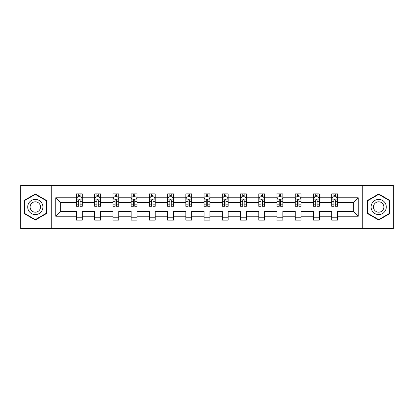 <?xml version="1.0" encoding="UTF-8"?>
<svg xmlns="http://www.w3.org/2000/svg" width="414" height="414" viewBox="0 0 414 414"><rect width="100%" height="100%" fill="white"/><g stroke="black" fill="none" stroke-linecap="round" stroke-linejoin="round"><path stroke-width="0.62" d="M362.736 228.621L393.3 228.621L393.3 185.379L362.736 185.379L362.736 228.621L51.264 228.621L51.264 185.379L20.7 185.379L20.7 228.621L51.264 228.621M337.55 216.232L337.55 211.326L353.328 211.326L358.239 216.232L337.55 216.232L337.55 220.15L331.707 220.15L331.707 216.232L319.318 216.232L319.318 220.15L313.476 220.15L313.476 216.232L301.087 216.232L301.087 220.15L295.239 220.15L295.239 216.232L282.85 216.232L282.85 220.15L277.007 220.15L277.007 216.232L264.618 216.232L264.618 220.15L258.776 220.15L258.776 216.232L246.387 216.232L246.387 220.15L240.544 220.15L240.544 216.232L228.155 216.232L228.155 220.15L222.313 220.15L222.313 216.232L209.924 216.232L209.924 220.15L204.076 220.15L204.076 216.232L191.687 216.232L191.687 220.15L185.845 220.15L185.845 216.232L173.456 216.232L173.456 220.15L167.613 220.15L167.613 216.232L155.224 216.232L155.224 220.15L149.382 220.15L149.382 216.232L136.993 216.232L136.993 220.15L131.15 220.15L131.15 216.232L118.761 216.232L118.761 220.15L112.913 220.15L112.913 216.232L100.524 216.232L100.524 220.15L94.682 220.15L94.682 216.232L82.293 216.232L82.293 220.15L76.45 220.15L76.45 216.232L55.761 216.232L55.761 197.768L76.45 197.768L76.45 193.85L82.293 193.85L82.293 197.768L94.682 197.768L94.682 193.85L100.524 193.85L100.524 197.768L112.913 197.768L112.913 193.85L118.761 193.85L118.761 197.768L131.15 197.768L131.15 193.85L136.993 193.85L136.993 197.768L149.382 197.768L149.382 193.85L155.224 193.85L155.224 197.768L167.613 197.768L167.613 193.85L173.456 193.85L173.456 197.768L185.845 197.768L185.845 193.85L191.687 193.85L191.687 197.768L204.076 197.768L204.076 193.85L209.924 193.85L209.924 197.768L222.313 197.768L222.313 193.85L228.155 193.85L228.155 197.768L240.544 197.768L240.544 193.85L246.387 193.85L246.387 197.768L258.776 197.768L258.776 193.85L264.618 193.85L264.618 197.768L277.007 197.768L277.007 193.85L282.85 193.85L282.85 197.768L295.239 197.768L295.239 193.85L301.087 193.85L301.087 197.768L313.476 197.768L313.476 193.85L319.318 193.85L319.318 197.768L331.707 197.768L331.707 193.85L337.55 193.85L337.55 197.768L358.239 197.768L358.239 216.232M362.736 185.379L51.264 185.379M331.707 197.768L331.707 202.674L319.318 202.674L319.318 197.768M319.318 216.232L319.318 211.326L331.707 211.326L331.707 216.232M313.476 197.768L313.476 202.674L301.087 202.674L301.087 197.768M301.087 216.232L301.087 211.326L313.476 211.326L313.476 216.232M295.239 197.768L295.239 202.674L282.85 202.674L282.85 197.768M282.85 216.232L282.85 211.326L295.239 211.326L295.239 216.232M277.007 197.768L277.007 202.674L264.618 202.674L264.618 197.768M264.618 216.232L264.618 211.326L277.007 211.326L277.007 216.232M258.776 197.768L258.776 202.674L246.387 202.674L246.387 197.768M246.387 216.232L246.387 211.326L258.776 211.326L258.776 216.232M240.544 197.768L240.544 202.674L228.155 202.674L228.155 197.768M228.155 216.232L228.155 211.326L240.544 211.326L240.544 216.232M222.313 197.768L222.313 202.674L209.924 202.674L209.924 197.768M209.924 216.232L209.924 211.326L222.313 211.326L222.313 216.232M204.076 197.768L204.076 202.674L191.687 202.674L191.687 197.768M191.687 216.232L191.687 211.326L204.076 211.326L204.076 216.232M185.845 197.768L185.845 202.674L173.456 202.674L173.456 197.768M173.456 216.232L173.456 211.326L185.845 211.326L185.845 216.232M167.613 197.768L167.613 202.674L155.224 202.674L155.224 197.768M155.224 216.232L155.224 211.326L167.613 211.326L167.613 216.232M149.382 197.768L149.382 202.674L136.993 202.674L136.993 197.768M136.993 216.232L136.993 211.326L149.382 211.326L149.382 216.232M131.15 197.768L131.15 202.674L118.761 202.674L118.761 197.768M118.761 216.232L118.761 211.326L131.15 211.326L131.15 216.232M112.913 197.768L112.913 202.674L100.524 202.674L100.524 197.768M100.524 216.232L100.524 211.326L112.913 211.326L112.913 216.232M94.682 197.768L94.682 202.674L82.293 202.674L82.293 197.768M82.293 216.232L82.293 211.326L94.682 211.326L94.682 216.232M76.45 197.768L76.45 202.674L60.672 202.674L60.672 211.326L76.45 211.326L76.45 216.232M55.761 197.768L60.672 202.674M353.328 211.326L353.328 202.674L337.55 202.674L337.55 197.768M333.927 196.774L335.33 196.774M315.696 196.774L317.098 196.774M297.464 196.774L298.867 196.774M279.227 196.774L280.63 196.774M260.996 196.774L262.398 196.774M242.764 196.774L244.167 196.774M224.533 196.774L225.935 196.774M206.296 196.774L207.704 196.774M188.065 196.774L189.467 196.774M169.833 196.774L171.236 196.774M151.602 196.774L153.004 196.774M133.37 196.774L134.773 196.774M115.133 196.774L116.536 196.774M96.902 196.774L98.304 196.774M78.67 196.774L80.073 196.774M76.45 217.226L82.293 217.226M94.682 217.226L100.524 217.226M112.913 217.226L118.761 217.226M131.15 217.226L136.993 217.226M149.382 217.226L155.224 217.226M167.613 217.226L173.456 217.226M185.845 217.226L191.687 217.226M204.076 217.226L209.924 217.226M222.313 217.226L228.155 217.226M240.544 217.226L246.387 217.226M258.776 217.226L264.618 217.226M277.007 217.226L282.85 217.226M295.239 217.226L301.087 217.226M313.476 217.226L319.318 217.226M331.707 217.226L337.55 217.226M60.672 211.326L55.761 216.232M358.239 197.768L353.328 202.674M46.591 200.49L35.309 193.975L24.033 200.49L24.033 213.51L35.309 220.025L46.591 213.51L46.591 200.49M367.409 200.49L367.409 213.51L378.691 220.025L389.967 213.51L389.967 200.49L378.691 193.975L367.409 200.49M80.073 195.372L78.67 195.372M77.547 196.971L76.45 196.971L76.45 193.85L78.67 193.85L78.67 196.831M76.45 204.832L76.45 206.296L78.67 206.296L78.67 204.832L76.45 204.832L76.45 202.674M82.293 202.674L82.293 206.296L80.073 206.296L80.073 200.045C79.607 199.144 79.136 199.144 78.67 200.045L78.67 204.832M81.196 196.971L82.293 196.971L82.293 193.85L81.242 193.85M82.293 199.17L81.123 196.831L77.62 196.831L76.45 199.17M80.073 196.831L80.073 193.85L82.293 193.85M77.501 193.85L76.45 193.85M98.304 195.372L96.902 195.372M95.779 196.971L94.682 196.971L94.682 193.85L96.902 193.85L96.902 196.831M94.682 204.832L94.682 206.296L96.902 206.296L96.902 204.832L94.682 204.832L94.682 202.674M100.524 202.674L100.524 206.296L98.304 206.296L98.304 200.045C97.839 199.144 97.373 199.144 96.902 200.045L96.902 204.832M99.427 196.971L100.524 196.971L100.524 193.85L99.474 193.85M100.524 199.17L99.355 196.831L95.851 196.831L94.682 199.17M98.304 196.831L98.304 193.85L100.524 193.85M95.732 193.85L94.682 193.85M116.536 195.372L115.133 195.372M114.016 196.971L112.913 196.971L112.913 193.85L115.133 193.85L115.133 196.831M112.913 204.832L112.913 206.296L115.133 206.296L115.133 204.832L112.913 204.832L112.913 202.674M118.761 202.674L118.761 206.296L116.536 206.296L116.536 200.045C116.07 199.144 115.604 199.144 115.133 200.045L115.133 204.832M117.659 196.971L118.761 196.971L118.761 193.85L117.705 193.85M118.761 199.17L117.592 196.831L114.083 196.831L112.913 199.17M116.536 196.831L116.536 193.85L118.761 193.85M113.969 193.85L112.913 193.85M28.732 203.202A7.597 7.597 0 0 0 31.511 213.577A7.597 7.597 0 0 0 41.886 210.798A7.597 7.597 0 0 0 39.107 200.423A7.597 7.597 0 0 0 28.732 203.202M30.807 204.397A5.201 5.201 0 0 0 32.711 211.502A5.201 5.201 0 0 0 39.811 209.603A5.201 5.201 0 0 0 37.912 202.498A5.201 5.201 0 0 0 30.807 204.397M46.239 200.692L46.239 213.308L35.309 219.617L24.379 213.308L24.379 200.692L35.309 194.383L46.239 200.692M372.114 203.202A7.597 7.597 0 0 0 374.893 213.577A7.597 7.597 0 0 0 385.268 210.798A7.597 7.597 0 0 0 382.489 200.423A7.597 7.597 0 0 0 372.114 203.202M374.189 204.397A5.201 5.201 0 0 0 376.088 211.502A5.201 5.201 0 0 0 383.193 209.603A5.201 5.201 0 0 0 381.289 202.498A5.201 5.201 0 0 0 374.189 204.397M389.621 200.692L389.621 213.308L378.691 219.617L367.761 213.308L367.761 200.692L378.691 194.383L389.621 200.692M134.773 195.372L133.37 195.372M132.247 196.971L131.15 196.971L131.15 193.85L133.37 193.85L133.37 196.831M131.15 204.832L131.15 206.296L133.37 206.296L133.37 204.832L131.15 204.832L131.15 202.674M136.993 202.674L136.993 206.296L134.773 206.296L134.773 200.045C134.302 199.144 133.836 199.144 133.37 200.045L133.37 204.832M135.89 196.971L136.993 196.971L136.993 193.85L135.942 193.85M136.993 199.17L135.823 196.831L132.314 196.831L131.15 199.17M134.773 196.831L134.773 193.85L136.993 193.85M132.201 193.85L131.15 193.85M153.004 195.372L151.602 195.372M150.479 196.971L149.382 196.971L149.382 193.85L151.602 193.85L151.602 196.831M149.382 204.832L149.382 206.296L151.602 206.296L151.602 204.832L149.382 204.832L149.382 202.674M155.224 202.674L155.224 206.296L153.004 206.296L153.004 200.045C152.538 199.144 152.067 199.144 151.602 200.045L151.602 204.832M154.127 196.971L155.224 196.971L155.224 193.85L154.174 193.85M155.224 199.17L154.055 196.831L150.551 196.831L149.382 199.17M153.004 196.831L153.004 193.85L155.224 193.85M150.432 193.85L149.382 193.85M171.236 195.372L169.833 195.372M168.71 196.971L167.613 196.971L167.613 193.85L169.833 193.85L169.833 196.831M167.613 204.832L167.613 206.296L169.833 206.296L169.833 204.832L167.613 204.832L167.613 202.674M173.456 202.674L173.456 206.296L171.236 206.296L171.236 200.045C170.77 199.144 170.304 199.144 169.833 200.045L169.833 204.832M172.359 196.971L173.456 196.971L173.456 193.85L172.405 193.85M173.456 199.17L172.286 196.831L168.783 196.831L167.613 199.17M171.236 196.831L171.236 193.85L173.456 193.85M168.664 193.85L167.613 193.85M189.467 195.372L188.065 195.372M186.942 196.971L185.845 196.971L185.845 193.85L188.065 193.85L188.065 196.831M185.845 204.832L185.845 206.296L188.065 206.296L188.065 204.832L185.845 204.832L185.845 202.674M191.687 202.674L191.687 206.296L189.467 206.296L189.467 200.045C189.001 199.144 188.536 199.144 188.065 200.045L188.065 204.832M190.59 196.971L191.687 196.971L191.687 193.85L190.637 193.85M191.687 199.17L190.523 196.831L187.014 196.831L185.845 199.17M189.467 196.831L189.467 193.85L191.687 193.85M186.895 193.85L185.845 193.85M207.704 195.372L206.296 195.372M205.178 196.971L204.076 196.971L204.076 193.85L206.296 193.85L206.296 196.831M204.076 204.832L204.076 206.296L206.296 206.296L206.296 204.832L204.076 204.832L204.076 202.674M209.924 202.674L209.924 206.296L207.704 206.296L207.704 200.045C207.233 199.144 206.767 199.144 206.296 200.045L206.296 204.832M208.822 196.971L209.924 196.971L209.924 193.85L208.868 193.85M209.924 199.17L208.754 196.831L205.246 196.831L204.076 199.17M207.704 196.831L207.704 193.85L209.924 193.85M205.132 193.85L204.076 193.85M225.935 195.372L224.533 195.372M223.41 196.971L222.313 196.971L222.313 193.85L224.533 193.85L224.533 196.831M222.313 204.832L222.313 206.296L224.533 206.296L224.533 204.832L222.313 204.832L222.313 202.674M228.155 202.674L228.155 206.296L225.935 206.296L225.935 200.045C225.47 199.144 224.999 199.144 224.533 200.045L224.533 204.832M227.058 196.971L228.155 196.971L228.155 193.85L227.105 193.85M228.155 199.17L226.986 196.831L223.477 196.831L222.313 199.17M225.935 196.831L225.935 193.85L228.155 193.85M223.363 193.85L222.313 193.85M244.167 195.372L242.764 195.372M241.641 196.971L240.544 196.971L240.544 193.85L242.764 193.85L242.764 196.831M240.544 204.832L240.544 206.296L242.764 206.296L242.764 204.832L240.544 204.832L240.544 202.674M246.387 202.674L246.387 206.296L244.167 206.296L244.167 200.045C243.701 199.144 243.23 199.144 242.764 200.045L242.764 204.832M245.29 196.971L246.387 196.971L246.387 193.85L245.336 193.85M246.387 199.17L245.217 196.831L241.714 196.831L240.544 199.17M244.167 196.831L244.167 193.85L246.387 193.85M241.595 193.85L240.544 193.85M262.398 195.372L260.996 195.372M259.873 196.971L258.776 196.971L258.776 193.85L260.996 193.85L260.996 196.831M258.776 204.832L258.776 206.296L260.996 206.296L260.996 204.832L258.776 204.832L258.776 202.674M264.618 202.674L264.618 206.296L262.398 206.296L262.398 200.045C261.933 199.144 261.467 199.144 260.996 200.045L260.996 204.832M263.521 196.971L264.618 196.971L264.618 193.85L263.568 193.85M264.618 199.17L263.449 196.831L259.945 196.831L258.776 199.17M262.398 196.831L262.398 193.85L264.618 193.85M259.826 193.85L258.776 193.85M280.63 195.372L279.227 195.372M278.11 196.971L277.007 196.971L277.007 193.85L279.227 193.85L279.227 196.831M277.007 204.832L277.007 206.296L279.227 206.296L279.227 204.832L277.007 204.832L277.007 202.674M282.85 202.674L282.85 206.296L280.63 206.296L280.63 200.045C280.164 199.144 279.698 199.144 279.227 200.045L279.227 204.832M281.753 196.971L282.85 196.971L282.85 193.85L281.799 193.85M282.85 199.17L281.686 196.831L278.177 196.831L277.007 199.17M280.63 196.831L280.63 193.85L282.85 193.85M278.058 193.85L277.007 193.85M298.867 195.372L297.464 195.372M296.341 196.971L295.239 196.971L295.239 193.85L297.464 193.85L297.464 196.831M295.239 204.832L295.239 206.296L297.464 206.296L297.464 204.832L295.239 204.832L295.239 202.674M301.087 202.674L301.087 206.296L298.867 206.296L298.867 200.045C298.396 199.144 297.93 199.144 297.464 200.045L297.464 204.832M299.984 196.971L301.087 196.971L301.087 193.85L300.031 193.85M301.087 199.17L299.917 196.831L296.408 196.831L295.239 199.17M298.867 196.831L298.867 193.85L301.087 193.85M296.295 193.85L295.239 193.85M317.098 195.372L315.696 195.372M314.573 196.971L313.476 196.971L313.476 193.85L315.696 193.85L315.696 196.831M313.476 204.832L313.476 206.296L315.696 206.296L315.696 204.832L313.476 204.832L313.476 202.674M319.318 202.674L319.318 206.296L317.098 206.296L317.098 200.045C316.632 199.144 316.161 199.144 315.696 200.045L315.696 204.832M318.221 196.971L319.318 196.971L319.318 193.85L318.268 193.85M319.318 199.17L318.149 196.831L314.645 196.831L313.476 199.17M317.098 196.831L317.098 193.85L319.318 193.85M314.526 193.85L313.476 193.85M335.33 195.372L333.927 195.372M332.804 196.971L331.707 196.971L331.707 193.85L333.927 193.85L333.927 196.831M331.707 204.832L331.707 206.296L333.927 206.296L333.927 204.832L331.707 204.832L331.707 202.674M337.55 202.674L337.55 206.296L335.33 206.296L335.33 200.045C334.864 199.144 334.393 199.144 333.927 200.045L333.927 204.832M336.453 196.971L337.55 196.971L337.55 193.85L336.499 193.85M337.55 199.17L336.38 196.831L332.877 196.831L331.707 199.17M335.33 196.831L335.33 193.85L337.55 193.85M332.758 193.85L331.707 193.85M82.262 199.113L76.481 199.113M82.293 204.832L80.073 204.832M78.67 201.701L76.45 201.701M82.293 201.701L80.073 201.701M80.073 196.117L78.67 196.117M100.498 199.113L94.713 199.113M100.524 204.832L98.304 204.832M96.902 201.701L94.682 201.701M100.524 201.701L98.304 201.701M98.304 196.117L96.902 196.117M118.73 199.113L112.944 199.113M118.761 204.832L116.536 204.832M115.133 201.701L112.913 201.701M118.761 201.701L116.536 201.701M116.536 196.117L115.133 196.117M136.962 199.113L131.176 199.113M136.993 204.832L134.773 204.832M133.37 201.701L131.15 201.701M136.993 201.701L134.773 201.701M134.773 196.117L133.37 196.117M155.193 199.113L149.407 199.113M155.224 204.832L153.004 204.832M151.602 201.701L149.382 201.701M155.224 201.701L153.004 201.701M153.004 196.117L151.602 196.117M173.43 199.113L167.644 199.113M173.456 204.832L171.236 204.832M169.833 201.701L167.613 201.701M173.456 201.701L171.236 201.701M171.236 196.117L169.833 196.117M191.661 199.113L185.876 199.113M191.687 204.832L189.467 204.832M188.065 201.701L185.845 201.701M191.687 201.701L189.467 201.701M189.467 196.117L188.065 196.117M209.893 199.113L204.107 199.113M209.924 204.832L207.704 204.832M206.296 201.701L204.076 201.701M209.924 201.701L207.704 201.701M207.704 196.117L206.296 196.117M228.124 199.113L222.339 199.113M228.155 204.832L225.935 204.832M224.533 201.701L222.313 201.701M228.155 201.701L225.935 201.701M225.935 196.117L224.533 196.117M246.356 199.113L240.57 199.113M246.387 204.832L244.167 204.832M242.764 201.701L240.544 201.701M246.387 201.701L244.167 201.701M244.167 196.117L242.764 196.117M264.593 199.113L258.807 199.113M264.618 204.832L262.398 204.832M260.996 201.701L258.776 201.701M264.618 201.701L262.398 201.701M262.398 196.117L260.996 196.117M282.824 199.113L277.038 199.113M282.85 204.832L280.63 204.832M279.227 201.701L277.007 201.701M282.85 201.701L280.63 201.701M280.63 196.117L279.227 196.117M301.056 199.113L295.27 199.113M301.087 204.832L298.867 204.832M297.464 201.701L295.239 201.701M301.087 201.701L298.867 201.701M298.867 196.117L297.464 196.117M319.287 199.113L313.501 199.113M319.318 204.832L317.098 204.832M315.696 201.701L313.476 201.701M319.318 201.701L317.098 201.701M317.098 196.117L315.696 196.117M337.519 199.113L331.738 199.113M337.55 204.832L335.33 204.832M333.927 201.701L331.707 201.701M337.55 201.701L335.33 201.701M335.33 196.117L333.927 196.117"/></g></svg>
